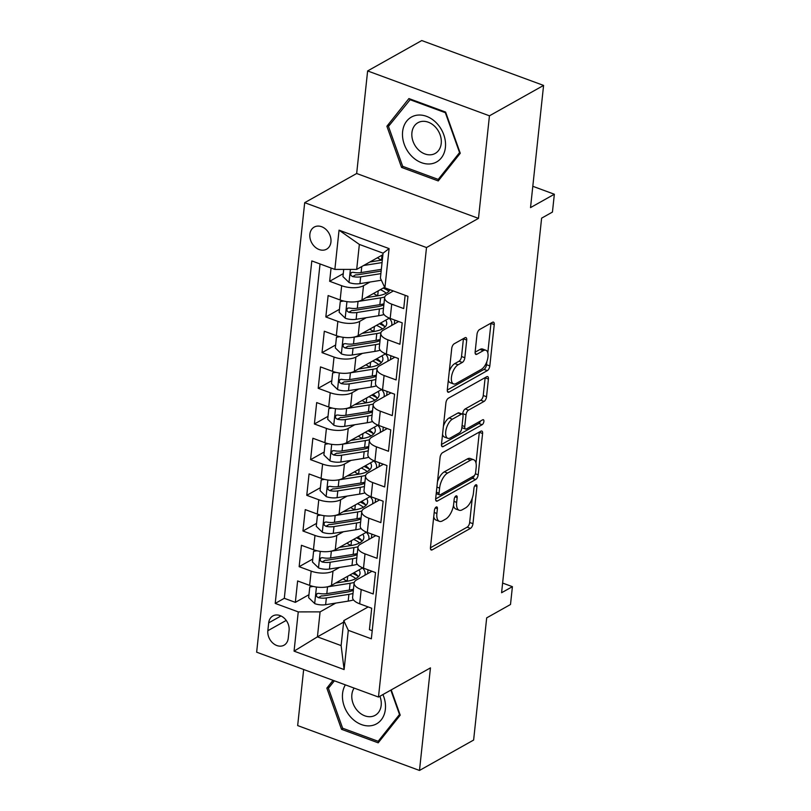 <?xml version="1.0" encoding="UTF-8"?>
<svg xmlns="http://www.w3.org/2000/svg" width="811" height="811" viewBox="0 0 811 811"><rect width="100%" height="100%" fill="white"/><g stroke="black" fill="none" stroke-linecap="round" stroke-linejoin="round"><path stroke-width="1.22" d="M436.176 507.047A2.717 1.257 110.2 0 0 434.422 510.342L430.448 547.547A3.883 1.804 110.2 0 0 431.229 550A3.883 1.804 110.2 0 0 432.202 549.848L470.461 528.377A3.883 1.804 110.2 0 0 472.965 523.683L476.939 486.468A2.717 1.257 110.2 0 0 476.392 484.755A2.717 1.257 110.2 0 0 475.712 484.856A2.717 1.257 110.2 0 0 473.969 488.141L473.452 492.956A12.439 5.758 110.2 0 1 465.453 507.98L462.26 509.774A12.439 5.758 110.2 0 1 459.158 510.241A12.439 5.758 110.2 0 1 456.654 502.384L457.171 497.569A2.717 1.257 110.2 0 0 456.623 495.856A2.717 1.257 110.2 0 0 455.944 495.957A2.717 1.257 110.2 0 0 454.19 499.241L453.684 504.057A12.439 5.758 110.2 0 1 445.685 519.081L442.492 520.865A12.439 5.758 110.2 0 1 439.39 521.331A12.439 5.758 110.2 0 1 436.886 513.485L437.403 508.669A2.717 1.257 110.2 0 0 436.855 506.946A2.717 1.257 110.2 0 0 436.176 507.047M309.873 234.257A12.672 9.864 -119.3 0 0 315.033 247.01A12.672 9.864 -119.3 0 0 326.61 249.18A12.672 9.864 -119.3 0 0 330.939 242.013A12.672 9.864 -119.3 0 0 325.779 229.26A12.672 9.864 -119.3 0 0 314.202 227.09A12.672 9.864 -119.3 0 0 309.873 234.257M466.71 340.052A3.883 1.804 110.2 0 0 465.93 337.599A3.883 1.804 110.2 0 0 464.956 337.751L454.221 343.773A3.883 1.804 110.2 0 0 451.727 348.466L447.307 389.787A3.883 1.804 110.2 0 0 448.088 392.24A3.883 1.804 110.2 0 0 449.061 392.098L487.32 370.617A3.883 1.804 110.2 0 0 489.824 365.923L494.244 324.603A3.883 1.804 110.2 0 0 493.453 322.149A3.883 1.804 110.2 0 0 492.49 322.291L479.524 329.57A3.883 1.804 110.2 0 0 477.02 334.274L475.134 351.954A3.883 1.804 110.2 0 0 475.915 354.407A3.883 1.804 110.2 0 0 476.878 354.265L483.315 350.656A10.391 4.815 110.2 0 1 485.901 350.261A10.391 4.815 110.2 0 1 487.573 359.232A10.391 4.815 110.2 0 1 481.308 369.39L456.117 383.522A10.391 4.815 110.2 0 1 453.531 383.917A10.391 4.815 110.2 0 1 451.859 374.946A10.391 4.815 110.2 0 1 458.124 364.788L462.321 362.436A3.883 1.804 110.2 0 0 464.825 357.742L466.71 340.052L463.416 338.846A3.883 1.804 110.2 0 0 463.436 338.603M303.659 669.501L297.667 725.581L419.49 770.45L473.624 740.058L486.681 617.87L510.504 604.499L512.41 586.667L501.583 592.74L541.616 218.149L552.443 212.076L554.349 194.234L532.807 186.297M489.449 115.811L367.626 70.942L356.668 173.503L478.48 218.372L489.449 115.811L543.583 85.419L530.526 207.606L554.349 194.234M478.48 218.372L426.505 247.548L378.473 697.054L256.651 652.186L304.693 202.679L426.505 247.548M419.49 770.45L430.448 667.879L378.473 697.054M442.583 452.68A3.883 1.804 110.2 0 0 440.089 457.374L435.669 498.694A3.883 1.804 110.2 0 0 436.45 501.147A3.883 1.804 110.2 0 0 437.423 501.005L475.682 479.524A3.883 1.804 110.2 0 0 478.186 474.83L482.596 433.51A3.883 1.804 110.2 0 0 481.815 431.057A3.883 1.804 110.2 0 0 480.852 431.199L442.583 452.68M441.488 444.246L445.908 402.925A3.883 1.804 110.2 0 1 448.402 398.221L486.671 376.75A3.883 1.804 110.2 0 1 487.634 376.598A3.883 1.804 110.2 0 1 488.415 379.061L486.529 396.741A3.883 1.804 110.2 0 1 484.025 401.435L468.515 410.143A3.883 1.804 110.2 0 0 466.011 414.837L464.754 426.576A3.883 1.804 110.2 0 0 465.544 429.029A3.883 1.804 110.2 0 0 466.507 428.877L482.667 419.814A2.717 1.257 110.2 0 1 483.346 419.713A2.717 1.257 110.2 0 1 483.782 422.055A2.717 1.257 110.2 0 1 482.139 424.711L443.242 446.547A3.883 1.804 110.2 0 1 442.269 446.699A3.883 1.804 110.2 0 1 441.488 444.246M367.626 70.942L421.761 40.55L543.583 85.419M331.07 268.015L329.651 281.285L343.266 273.642M370.049 282.025L363.5 285.705A15.835 6.701 -173.9 0 1 341.664 285.715L340.144 299.979L328.12 295.559L325.84 316.959L339.454 309.315M366.237 317.699L359.689 321.379A15.835 6.701 -173.9 0 1 337.852 321.389L336.332 335.653L324.309 331.233L322.028 352.633L335.642 344.989M362.426 353.373L355.877 357.053A15.835 6.701 -173.9 0 1 334.041 357.063L332.52 371.337L320.497 366.907L318.206 388.307L331.821 380.673M358.614 389.047L352.065 392.727A15.835 6.701 -173.9 0 1 330.229 392.737L328.698 407.01L316.685 402.58L314.394 423.991L328.009 416.347M354.802 424.721L348.243 428.401A15.835 6.701 -173.9 0 1 326.417 428.411L324.887 442.684L312.874 438.254L310.583 459.665L324.197 452.021M350.991 460.395L344.432 464.074A15.835 6.701 -173.9 0 1 322.606 464.085L321.075 478.358L309.062 473.928L306.771 495.339L320.386 487.695M347.179 496.068L340.62 499.748A15.835 6.701 -173.9 0 1 318.794 499.758L317.263 514.032L305.25 509.612L302.959 531.012L316.574 523.369M343.367 531.752L336.808 535.422A15.835 6.701 -173.9 0 1 314.982 535.442L313.451 549.706L301.439 545.286L299.147 566.686L311.16 571.116A15.835 6.701 6.1 0 0 332.997 571.106L339.556 567.426M312.762 559.043L299.147 566.686M372.219 630.684L369.41 629.65L371.702 608.24L359.689 603.82A15.835 6.701 6.1 0 1 352.603 597.271L354.123 582.997A15.835 6.701 6.1 0 0 361.209 589.546L373.232 593.976L375.513 572.566L363.5 568.146A15.835 6.701 6.1 0 1 356.414 561.597L357.935 547.324A15.835 6.701 -173.9 0 1 360.52 544.161L375.787 535.584M357.935 547.324A15.835 6.701 -173.9 0 0 365.021 553.872L377.044 558.303L379.325 536.892L367.312 532.462A15.835 6.701 6.1 0 1 360.226 525.923L361.747 511.65A15.835 6.701 -173.9 0 1 364.332 508.487L379.599 499.911M361.747 511.65A15.835 6.701 -173.9 0 0 368.833 518.199L380.856 522.619L383.137 501.218L371.124 496.788A15.835 6.701 6.1 0 1 364.038 490.25L365.568 475.976A15.835 6.701 -173.9 0 1 368.143 472.803L383.41 464.237M365.568 475.976A15.835 6.701 -173.9 0 0 372.644 482.525L384.667 486.945L386.948 465.544L374.935 461.114A15.835 6.701 6.1 0 1 367.849 454.565L369.38 440.302A15.835 6.701 -173.9 0 1 371.955 437.129L387.222 428.563M369.38 440.302A15.835 6.701 -173.9 0 0 376.456 446.841L388.479 451.271L390.77 429.871L378.747 425.44A15.835 6.701 6.1 0 1 371.661 418.892L373.192 404.628A15.835 6.701 -173.9 0 1 375.767 401.455L391.034 392.889M373.192 404.628A15.835 6.701 -173.9 0 0 380.278 411.167L392.291 415.597L394.582 394.187L382.559 389.767A15.835 6.701 6.1 0 1 375.473 383.218L377.003 368.954A15.835 6.701 -173.9 0 1 379.578 365.781L394.845 357.215M377.003 368.954A15.835 6.701 -173.9 0 0 384.09 375.493L396.103 379.923L398.394 358.513L386.371 354.093A15.835 6.701 6.1 0 1 379.284 347.544L380.815 333.27A15.835 6.701 -173.9 0 1 383.39 330.107L398.657 321.531M380.815 333.27A15.835 6.701 -173.9 0 0 387.901 339.819L399.914 344.249L402.205 322.839L390.182 318.419A15.835 6.701 6.1 0 1 383.106 311.87L384.627 297.596A15.835 6.701 -173.9 0 1 387.202 294.434L393.376 290.967M340.144 299.979A15.835 6.701 6.1 0 0 361.97 299.969L384.627 287.256M336.332 335.653A15.835 6.701 6.1 0 0 358.158 335.642L389.402 318.115M332.52 371.337A15.835 6.701 6.1 0 0 354.346 371.316L385.59 353.789M328.698 407.01A15.835 6.701 6.1 0 0 350.534 407L381.778 389.462M324.887 442.684A15.835 6.701 6.1 0 0 346.723 442.674L377.967 425.136M321.075 478.358A15.835 6.701 6.1 0 0 342.911 478.348L374.145 460.81M317.263 514.032A15.835 6.701 6.1 0 0 339.099 514.022L370.333 496.484M313.451 549.706A15.835 6.701 6.1 0 0 335.288 549.696L366.521 532.158M288.25 638.247L289.091 630.4A12.277 9.56 -119.3 0 0 284.083 618.033A12.277 9.56 -119.3 0 0 272.881 615.934A12.277 9.56 -119.3 0 0 268.684 622.878L267.843 630.725A12.277 9.56 -119.3 0 0 272.851 643.082A12.277 9.56 -119.3 0 0 284.053 645.191A12.277 9.56 -119.3 0 0 288.25 638.247M334.862 269.414L339.049 230.172L389.098 248.602L384.901 287.844L380.4 278.132L383.066 253.164L359.354 244.425L356.688 269.404L334.862 269.414L311.809 260.919L275.213 603.404L298.255 611.899L320.092 611.879L335.744 603.1M384.901 287.844L407.953 296.329L371.347 638.815L348.304 630.329L344.107 669.572L294.058 651.142L298.255 611.899M320.041 263.95L284.306 598.305L295.336 602.36L297.627 580.96L309.64 585.38A15.835 6.701 6.1 0 0 331.476 585.37L362.71 567.832M371.975 571.258L356.708 579.835A15.835 6.701 6.1 0 0 354.123 582.997M384.627 297.596A15.835 6.701 -173.9 0 0 391.713 304.145L403.726 308.575L405.145 295.305M314.982 535.442L302.959 531.012M318.794 499.758L306.771 495.339M322.606 464.085L310.583 459.665M326.417 428.411L314.394 423.991M330.229 392.737L318.206 388.307M334.041 357.063L322.028 352.633M337.852 321.389L325.84 316.959M341.664 285.715L329.651 281.285M356.688 269.404L382.904 254.684M320.092 611.879L317.425 636.858L341.127 645.586L343.793 620.618L348.304 630.329M343.631 622.138L317.425 636.858L294.058 651.142M368.164 606.942L343.793 620.618M356.668 173.503L304.693 202.679M512.41 586.667L502.617 583.058M367.596 573.722L368.012 569.809M308.95 594.716L295.336 602.36M284.306 598.305L275.213 603.404M371.408 538.048L371.823 534.125M375.219 502.374L375.635 498.451M379.031 466.69L379.447 462.777M382.843 431.016L383.258 427.103M386.654 395.342L387.07 391.429M390.466 359.668L390.892 355.755M394.278 323.995L394.704 320.081M341.127 645.586L344.107 669.572M339.049 230.172L359.354 244.425M389.098 248.602L383.066 253.164M333.047 680.328L326.843 688.123L341.512 729.312L378.2 742.825L400.218 715.15L391.226 689.897M408.916 98.567L386.888 126.242L401.557 167.421L438.244 180.934L460.263 153.269L445.604 112.08L408.916 98.567M343.134 728.39L341.512 729.312M329.945 686.39L326.843 688.123M403.189 166.508L401.557 167.421M389.99 124.499L386.888 126.242M433.743 516.729A12.439 5.758 110.2 0 0 436.095 520.125L439.39 521.331M453.481 505.476A12.439 5.758 110.2 0 0 455.863 509.024L459.158 510.241M430.428 547.79L467.166 527.16A3.883 1.804 110.2 0 0 469.67 522.466L472.266 498.167M476.016 463.111L479.311 432.293A3.883 1.804 110.2 0 0 479.331 432.05M435.649 498.937L472.387 478.308A3.883 1.804 110.2 0 0 474.455 475.428M439.055 493.169A2.717 1.257 110.2 0 0 439.603 494.892A2.717 1.257 110.2 0 0 440.282 494.791L473.867 475.935A2.717 1.257 110.2 0 0 475.621 472.651L476.158 467.572A12.439 5.758 110.2 0 0 473.654 459.715A12.439 5.758 110.2 0 0 470.562 460.182L447.601 473.066A12.439 5.758 110.2 0 0 439.603 488.09L439.055 493.169L436.369 492.176M436.217 493.625A2.717 1.257 110.2 0 0 436.318 493.676L439.603 494.892M473.654 459.715L470.37 458.509A12.439 5.758 110.2 0 0 467.268 458.975L470.562 460.182M437.494 481.673A12.439 5.758 110.2 0 1 444.306 471.86L467.268 458.975M462.645 414.34L462.716 413.63A3.883 1.804 110.2 0 1 465.22 408.937L480.741 400.218A3.883 1.804 110.2 0 0 483.234 395.525L485.13 377.845A3.883 1.804 110.2 0 0 485.15 377.602M461.854 427.529A3.883 1.804 110.2 0 0 462.25 427.813L465.544 429.029M441.468 444.489L478.845 423.504A2.717 1.257 110.2 0 0 480.426 421.071M452.406 419.186A10.391 4.815 110.2 0 0 446.141 429.343A10.391 4.815 110.2 0 0 447.814 438.305A10.391 4.815 110.2 0 0 450.409 437.92L459.279 432.932A3.883 1.804 110.2 0 0 461.783 428.238L463.04 416.509A3.883 1.804 110.2 0 0 462.25 414.056A3.883 1.804 110.2 0 0 461.287 414.198L452.406 419.186L449.122 417.969A10.391 4.815 110.2 0 0 443.424 426.17M442.553 434.26A10.391 4.815 110.2 0 0 444.519 437.099L447.814 438.305M462.25 414.056L458.965 412.85A3.883 1.804 110.2 0 0 457.992 412.992L461.287 414.198M449.122 417.969L457.992 412.992M449.274 371.367A10.391 4.815 110.2 0 1 454.829 363.581L459.026 361.219A3.883 1.804 110.2 0 0 461.53 356.526L463.416 338.846M448.341 380.156A10.391 4.815 110.2 0 0 450.237 382.701L453.531 383.917M485.901 350.261L482.616 349.054A10.391 4.815 110.2 0 0 480.021 349.44L483.315 350.656M475.114 352.197L480.021 349.44M487.806 352.805L490.949 323.386A3.883 1.804 110.2 0 0 490.969 323.153M447.287 390.03L484.035 369.41A3.883 1.804 110.2 0 0 486.529 364.717L486.864 361.594M313.117 586.424L309.782 586.971L308.636 597.677L314.84 603.668A10.492 4.44 6.1 0 0 325.627 604.702L348.183 601.123A30.291 12.804 6.1 0 0 353.505 599.927M335.592 583.058L347.534 581.173A25.141 10.634 6.1 0 0 347.199 581.061A12.469 5.271 -173.9 0 1 343.195 578.79M326.357 587.012A10.492 4.44 6.1 0 0 327.532 586.86L350.088 583.291A30.291 12.804 6.1 0 0 354.255 582.42M364.869 575.242A30.291 12.804 6.1 0 0 365.143 574.036A30.291 12.804 6.1 0 0 362.517 567.943M347.534 581.173A25.141 10.634 6.1 0 0 360.023 573.489A25.141 10.634 6.1 0 0 359.03 569.9M353.464 589.212A30.291 12.804 -173.9 0 1 349.369 590.063L326.813 593.642A10.492 4.44 -173.9 0 1 318.753 593.368L317.162 593.551L316.29 595.152L316.746 596.602L318.297 597.646A10.492 4.44 6.1 0 0 326.357 597.92L348.912 594.341A30.291 12.804 6.1 0 0 353.008 593.49M358.077 576.347A30.291 12.804 6.1 0 0 352.663 573.478M349.835 575.07A25.141 10.634 -173.9 0 1 355.745 578.628M353.353 590.276A25.141 10.634 -173.9 0 1 346.348 592.223L323.792 595.801A5.342 2.261 -173.9 0 1 321.42 595.892L318.297 597.646M358.34 576.743A25.141 10.634 6.1 0 0 353.991 572.728M309.782 586.971L311.505 585.998M345.364 684.859A25.739 20.042 -119.3 0 0 342.566 693.517A25.739 20.042 -119.3 0 0 361.483 724.588A25.739 20.042 -119.3 0 0 385.367 709.28A25.739 20.042 -119.3 0 0 382.924 694.561M354.133 688.093A17.619 13.726 -119.3 0 0 351.873 694.561A17.619 13.726 -119.3 0 0 359.06 712.301A17.619 13.726 -119.3 0 0 375.148 715.322A17.619 13.726 -119.3 0 0 381.18 705.357A17.619 13.726 -119.3 0 0 379.903 696.254M390.831 690.12L399.509 714.491L378.169 741.295L342.627 728.207L328.414 688.306L334.375 680.814M380.41 740.048L378.169 741.295M411.167 155.651A25.739 20.042 -119.3 0 0 441.306 157.932A25.739 20.042 -119.3 0 0 436.855 123.373A25.739 20.042 -119.3 0 0 406.716 121.092A25.739 20.042 -119.3 0 0 411.167 155.651M417.777 149.123A17.619 13.726 -119.3 0 0 435.203 153.431A17.619 13.726 -119.3 0 0 435.375 127.023A17.619 13.726 -119.3 0 0 417.949 122.704A17.619 13.726 -119.3 0 0 417.777 149.123M409.798 99.611L445.351 112.699L459.563 152.6L438.224 179.413L402.672 166.316L388.469 126.415L410.569 99.175M440.454 178.156L438.224 179.413M316.929 550.75L313.593 551.298L312.448 561.993L318.652 567.994A10.492 4.44 6.1 0 0 329.438 569.028L351.994 565.449A30.291 12.804 6.1 0 0 357.316 564.243M351.305 545.499A25.141 10.634 6.1 0 0 351.011 545.387A12.469 5.271 -173.9 0 1 347.007 543.117M330.168 551.338A10.492 4.44 6.1 0 0 331.344 551.186L353.9 547.607A30.291 12.804 6.1 0 0 358.067 546.746M368.691 539.568A30.291 12.804 6.1 0 0 368.954 538.362A30.291 12.804 6.1 0 0 366.329 532.269M339.404 547.384L351.345 545.489A25.141 10.634 6.1 0 0 363.835 537.815A25.141 10.634 6.1 0 0 362.841 534.226M357.276 553.538A30.291 12.804 -173.9 0 1 353.18 554.389L330.624 557.968A10.492 4.44 -173.9 0 1 322.565 557.694L320.974 557.877L320.102 559.468L320.558 560.928L322.109 561.972A10.492 4.44 6.1 0 0 330.168 562.246L352.724 558.667A30.291 12.804 6.1 0 0 356.82 557.816M361.888 540.673A30.291 12.804 6.1 0 0 356.475 537.805M353.647 539.386A25.141 10.634 -173.9 0 1 359.557 542.954M357.164 554.602A25.141 10.634 -173.9 0 1 350.159 556.549L327.603 560.127A5.342 2.261 -173.9 0 1 325.231 560.219L322.109 561.972M362.152 541.069A25.141 10.634 6.1 0 0 357.803 537.054M313.593 551.298L315.327 550.324M320.75 515.076L317.405 515.624L316.26 526.319L322.464 532.31A10.492 4.44 6.1 0 0 333.25 533.354L355.806 529.776A30.291 12.804 6.1 0 0 361.128 528.569M355.117 509.825A25.141 10.634 6.1 0 0 354.823 509.713A12.469 5.271 -173.9 0 1 350.818 507.443M333.99 515.664A10.492 4.44 6.1 0 0 335.166 515.512L357.712 511.934A30.291 12.804 6.1 0 0 361.878 511.062M372.502 503.895A30.291 12.804 6.1 0 0 372.766 502.688A30.291 12.804 6.1 0 0 370.14 496.596M343.215 511.711L355.157 509.815A25.141 10.634 6.1 0 0 367.647 502.141A25.141 10.634 6.1 0 0 366.653 498.552M361.088 517.864A30.291 12.804 -173.9 0 1 356.992 518.716L334.436 522.294A10.492 4.44 -173.9 0 1 326.377 522.01L324.785 522.203L323.913 523.794L324.37 525.254L325.921 526.298A10.492 4.44 6.1 0 0 333.98 526.572L356.536 522.994A30.291 12.804 6.1 0 0 360.631 522.142M365.7 505A30.291 12.804 6.1 0 0 360.287 502.131M357.458 503.712A25.141 10.634 -173.9 0 1 363.369 507.28M360.976 518.928A25.141 10.634 -173.9 0 1 353.971 520.875L331.415 524.453A5.342 2.261 -173.9 0 1 329.043 524.545L325.921 526.298M365.964 505.395A25.141 10.634 6.1 0 0 361.615 501.38M317.405 515.624L319.139 514.65M324.562 479.392L321.217 479.94L320.071 490.645L326.275 496.636A10.492 4.44 6.1 0 0 337.072 497.68L359.618 494.102A30.291 12.804 6.1 0 0 364.95 492.895M358.928 474.151A25.141 10.634 6.1 0 0 358.634 474.04A12.469 5.271 -173.9 0 1 354.63 471.769M337.802 479.98A10.492 4.44 6.1 0 0 338.978 479.838L361.524 476.26A30.291 12.804 6.1 0 0 365.69 475.388M376.314 468.221A30.291 12.804 6.1 0 0 376.578 467.014A30.291 12.804 6.1 0 0 373.952 460.922M347.027 476.037L358.969 474.141A25.141 10.634 6.1 0 0 371.458 466.467A25.141 10.634 6.1 0 0 370.465 462.878M364.899 482.19A30.291 12.804 -173.9 0 1 360.804 483.042L338.248 486.62A10.492 4.44 -173.9 0 1 330.199 486.336L328.597 486.519L327.725 488.121L328.181 489.58L329.732 490.625A10.492 4.44 6.1 0 0 337.792 490.898L360.348 487.32A30.291 12.804 6.1 0 0 364.443 486.468M369.512 469.326A30.291 12.804 6.1 0 0 364.098 466.447M361.27 468.038A25.141 10.634 -173.9 0 1 367.18 471.607M364.788 483.255A25.141 10.634 -173.9 0 1 357.783 485.201L335.237 488.78A5.342 2.261 -173.9 0 1 332.855 488.871L329.732 490.625M369.786 469.711A25.141 10.634 6.1 0 0 365.426 465.707M321.217 479.94L322.95 478.977M328.374 443.718L325.029 444.266L323.883 454.971L330.087 460.962A10.492 4.44 6.1 0 0 340.884 461.996L363.429 458.428A30.291 12.804 6.1 0 0 368.762 457.222M362.74 438.477A25.141 10.634 6.1 0 0 362.446 438.366A12.469 5.271 -173.9 0 1 358.442 436.095M341.613 444.306A10.492 4.44 6.1 0 0 342.789 444.164L365.335 440.586A30.291 12.804 6.1 0 0 369.502 439.714M380.126 432.547A30.291 12.804 6.1 0 0 380.389 431.34A30.291 12.804 6.1 0 0 377.764 425.248M350.839 440.363L362.781 438.467A25.141 10.634 6.1 0 0 375.28 430.793A25.141 10.634 6.1 0 0 374.276 427.204M368.711 446.506A30.291 12.804 -173.9 0 1 364.615 447.368L342.06 450.936A10.492 4.44 -173.9 0 1 334.01 450.663L332.409 450.845L331.537 452.447L332.003 453.907L333.554 454.941A10.492 4.44 6.1 0 0 341.603 455.224L364.159 451.646A30.291 12.804 6.1 0 0 368.255 450.794M373.324 433.642A30.291 12.804 6.1 0 0 367.91 430.773M365.082 432.364A25.141 10.634 -173.9 0 1 370.992 435.923M368.599 447.581A25.141 10.634 -173.9 0 1 361.594 449.527L339.049 453.106A5.342 2.261 -173.9 0 1 336.666 453.197L333.554 454.941M373.597 434.037A25.141 10.634 6.1 0 0 369.238 430.033M325.029 444.266L326.762 443.293M332.186 408.045L328.84 408.592L327.695 419.297L333.899 425.288A10.492 4.44 6.1 0 0 344.695 426.322L367.251 422.744A30.291 12.804 6.1 0 0 372.573 421.548M354.65 404.689L366.592 402.793A25.141 10.634 6.1 0 0 366.268 402.682A12.469 5.271 -173.9 0 1 362.253 400.421M345.425 408.632A10.492 4.44 6.1 0 0 346.601 408.491L369.157 404.912A30.291 12.804 6.1 0 0 373.313 404.04M383.938 396.873A30.291 12.804 6.1 0 0 384.201 395.667A30.291 12.804 6.1 0 0 381.575 389.574M366.592 402.793A25.141 10.634 6.1 0 0 379.092 395.119A25.141 10.634 6.1 0 0 378.088 391.531M372.523 410.832A30.291 12.804 -173.9 0 1 368.427 411.684L345.871 415.262A10.492 4.44 -173.9 0 1 337.822 414.989L336.22 415.171L335.349 416.773L335.815 418.233L337.366 419.267A10.492 4.44 6.1 0 0 345.415 419.551L367.971 415.972A30.291 12.804 6.1 0 0 372.067 415.12M377.135 397.968A30.291 12.804 6.1 0 0 371.732 395.099M368.893 396.691A25.141 10.634 -173.9 0 1 374.804 400.249M372.411 411.907A25.141 10.634 -173.9 0 1 365.406 413.853L342.86 417.432A5.342 2.261 -173.9 0 1 340.478 417.523L337.366 419.267M377.409 398.363A25.141 10.634 6.1 0 0 373.05 394.359M328.84 408.592L330.574 407.619M335.997 372.371L332.652 372.918L331.506 383.623L337.711 389.615A10.492 4.44 6.1 0 0 348.507 390.649L371.063 387.07A30.291 12.804 6.1 0 0 376.385 385.874M370.363 367.119A25.141 10.634 6.1 0 0 370.08 367.008A12.469 5.271 -173.9 0 1 366.065 364.737M349.237 372.959A10.492 4.44 6.1 0 0 350.413 372.817L372.969 369.238A30.291 12.804 6.1 0 0 377.125 368.366M387.749 361.199A30.291 12.804 6.1 0 0 388.023 359.993A30.291 12.804 6.1 0 0 385.387 353.9M358.462 369.015L370.404 367.119A25.141 10.634 6.1 0 0 382.904 359.445A25.141 10.634 6.1 0 0 381.91 355.857M376.334 375.158A30.291 12.804 -173.9 0 1 372.239 376.01L349.683 379.589A10.492 4.44 -173.9 0 1 341.634 379.315L340.042 379.497L339.16 381.099L339.627 382.559L341.178 383.593A10.492 4.44 6.1 0 0 349.227 383.877L371.783 380.298A30.291 12.804 6.1 0 0 375.878 379.447M380.947 362.294A30.291 12.804 6.1 0 0 375.544 359.425M372.705 361.017A25.141 10.634 -173.9 0 1 378.615 364.575M376.223 376.233A25.141 10.634 -173.9 0 1 369.228 378.179L346.672 381.758A5.342 2.261 -173.9 0 1 344.29 381.849L341.178 383.593M381.221 362.689A25.141 10.634 6.1 0 0 376.872 358.685M332.652 372.918L334.385 371.945M339.809 336.697L336.464 337.244L335.318 347.949L341.522 353.941A10.492 4.44 6.1 0 0 352.319 354.975L374.875 351.396A30.291 12.804 6.1 0 0 380.197 350.2M374.185 331.446A25.141 10.634 6.1 0 0 373.891 331.334A12.469 5.271 -173.9 0 1 369.877 329.063M353.049 337.285A10.492 4.44 6.1 0 0 354.225 337.133L376.78 333.564A30.291 12.804 6.1 0 0 380.937 332.692M391.561 325.525A30.291 12.804 6.1 0 0 391.835 324.309A30.291 12.804 6.1 0 0 389.209 318.216M362.274 333.331L374.216 331.446A25.141 10.634 6.1 0 0 386.715 323.761A25.141 10.634 6.1 0 0 385.722 320.173M380.146 339.485A30.291 12.804 -173.9 0 1 376.051 340.336L353.505 343.915A10.492 4.44 -173.9 0 1 345.445 343.641L343.854 343.823L342.972 345.425L343.438 346.875L344.989 347.919A10.492 4.44 6.1 0 0 353.038 348.193L375.594 344.614A30.291 12.804 6.1 0 0 379.69 343.763M384.759 326.62A30.291 12.804 6.1 0 0 379.355 323.751M376.527 325.343A25.141 10.634 -173.9 0 1 382.427 328.901M380.035 340.559A25.141 10.634 -173.9 0 1 373.04 342.506L350.484 346.074A5.342 2.261 -173.9 0 1 348.101 346.175L344.989 347.919M385.032 327.015A25.141 10.634 6.1 0 0 380.683 323.001M336.464 337.244L338.197 336.271M343.621 301.023L340.275 301.57L339.13 312.276L345.344 318.267A10.492 4.44 6.1 0 0 356.13 319.301L378.686 315.722A30.291 12.804 6.1 0 0 384.008 314.526M377.997 295.772A25.141 10.634 6.1 0 0 377.703 295.66A12.469 5.271 -173.9 0 1 373.689 293.389M356.86 301.611A10.492 4.44 6.1 0 0 358.036 301.459L380.592 297.88A30.291 12.804 6.1 0 0 384.749 297.019M366.085 297.657L378.027 295.762A25.141 10.634 6.1 0 0 390.03 289.73M383.958 303.811A30.291 12.804 -173.9 0 1 379.862 304.662L357.316 308.241A10.492 4.44 -173.9 0 1 349.257 307.967L347.666 308.15L346.794 309.751L347.25 311.201L348.801 312.245A10.492 4.44 6.1 0 0 356.85 312.519L379.406 308.94A30.291 12.804 6.1 0 0 383.502 308.089M388.581 290.946A30.291 12.804 6.1 0 0 383.167 288.077M380.339 289.659A25.141 10.634 -173.9 0 1 386.239 293.227M383.846 304.875A25.141 10.634 -173.9 0 1 376.851 306.822L354.295 310.4A5.342 2.261 -173.9 0 1 351.913 310.491L348.801 312.245M388.844 291.342A25.141 10.634 6.1 0 0 385.661 288.128M340.275 301.57L342.009 300.597M343.712 269.404L342.952 276.592L349.156 282.583A10.492 4.44 6.1 0 0 359.942 283.627L381.363 280.231M369.897 261.983L381.839 260.088A25.141 10.634 6.1 0 0 381.515 259.986A12.469 5.271 -173.9 0 1 377.51 257.716M363.632 265.501L382.062 262.582M381.15 271.067A25.141 10.634 -173.9 0 1 380.663 271.148L358.107 274.726A5.342 2.261 -173.9 0 1 355.725 274.817L352.613 276.571A10.492 4.44 6.1 0 0 360.672 276.845L380.876 273.642M381.332 269.364L361.128 272.567A10.492 4.44 -173.9 0 1 353.069 272.293L351.477 272.476L350.605 274.067L351.062 275.527L352.613 276.571M363.5 285.705L361.97 299.969M359.689 321.379L358.158 335.642M355.877 357.053L354.346 371.316M352.065 392.727L350.534 407M348.243 428.401L346.723 442.674M344.432 464.074L342.911 478.348M340.62 499.748L339.099 514.022M336.808 535.422L335.288 549.696M332.997 571.106L331.476 585.37M361.209 589.546L359.689 603.82M391.713 304.145L390.182 318.419M387.901 339.819L386.371 354.093M384.09 375.493L382.559 389.767M380.278 411.167L378.747 425.44M376.456 446.841L374.935 461.114M372.644 482.525L371.124 496.788M368.833 518.199L367.312 532.462M365.021 553.872L363.5 568.146M311.16 571.116L309.64 585.38M286.222 620.405L267.843 630.725M280.991 615.965L268.684 622.878M434.199 512.491L436.886 513.485M455.093 496.808L457.171 497.569M453.967 501.391L456.654 502.384M474.861 485.708L476.939 486.468M469.67 522.466L472.965 523.683M467.166 527.16L470.461 528.377M430.59 549.26L432.202 549.848M435.325 507.899L437.403 508.669M479.311 432.293L482.596 433.51M475.358 473.786L478.186 474.83M472.387 478.308L475.682 479.524M435.811 500.407L437.423 501.005M444.306 471.86L447.601 473.066M436.906 487.107L439.603 488.09M485.13 377.845L488.415 379.061M483.234 395.525L486.529 396.741M480.741 400.218L484.025 401.435M465.22 408.937L468.515 410.143M462.716 413.63L466.011 414.837M462.067 425.582L464.754 426.576M478.845 423.504L482.139 424.711M441.63 445.959L443.242 446.547M461.53 356.526L464.825 357.742M459.026 361.219L462.321 362.436M454.829 363.581L458.124 364.788M475.266 353.667L476.878 354.265M490.949 323.386L494.244 324.603M486.529 364.717L489.824 365.923M484.035 369.41L487.32 370.617M447.449 391.5L449.061 392.098M316.442 587.042L314.678 603.516M347.199 581.061L347.716 576.256M348.912 594.341L348.183 601.123M350.088 583.291L349.369 590.063M326.357 597.92L325.627 604.702M327.532 586.86L326.813 593.642M320.254 551.368L318.5 567.842M351.011 545.387L351.528 540.582M352.724 558.667L351.994 565.449M353.9 547.607L353.18 554.389M330.168 562.246L329.438 569.028M331.344 551.186L330.624 557.968M324.065 515.684L322.312 532.168M354.823 509.713L355.34 504.908M356.536 522.994L355.806 529.776M357.712 511.934L356.992 518.716M333.98 526.572L333.25 533.354M335.166 515.512L334.436 522.294M327.877 480.011L326.123 496.494M358.634 474.04L359.151 469.234M360.348 487.32L359.618 494.102M361.524 476.26L360.804 483.042M337.792 490.898L337.072 497.68M338.978 479.838L338.248 486.62M331.689 444.337L329.935 460.81M362.446 438.366L362.963 433.55M364.159 451.646L363.429 458.428M365.335 440.586L364.615 447.368M341.603 455.224L340.884 461.996M342.789 444.164L342.06 450.936M335.511 408.663L333.747 425.136M366.268 402.682L366.775 397.877M367.971 415.972L367.251 422.744M369.157 404.912L368.427 411.684M345.415 419.551L344.695 426.322M346.601 408.491L345.871 415.262M339.322 372.989L337.558 389.462M370.08 367.008L370.586 362.203M371.783 380.298L371.063 387.07M372.969 369.238L372.239 376.01M349.227 383.877L348.507 390.649M350.413 372.817L349.683 379.589M343.134 337.315L341.37 353.789M373.891 331.334L374.398 326.529M375.594 344.614L374.875 351.396M376.78 333.564L376.051 340.336M353.038 348.193L352.319 354.975M354.225 337.133L353.505 343.915M346.946 301.641L345.182 318.115M377.703 295.66L378.21 290.855M379.406 308.94L378.686 315.722M380.592 297.88L379.862 304.662M356.85 312.519L356.13 319.301M358.036 301.459L357.316 308.241M350.393 269.404L348.994 282.441M381.515 259.986L382.032 255.181M360.672 276.845L359.942 283.627M361.767 266.555L361.128 272.567M365.021 575.161L365.143 574.036M368.833 539.487L368.954 538.362M372.644 503.813L372.766 502.688M376.456 468.14L376.578 467.014M380.278 432.466L380.389 431.34M384.09 396.792L384.201 395.667M387.901 361.108L388.023 359.993M391.713 325.434L391.835 324.309"/></g></svg>
